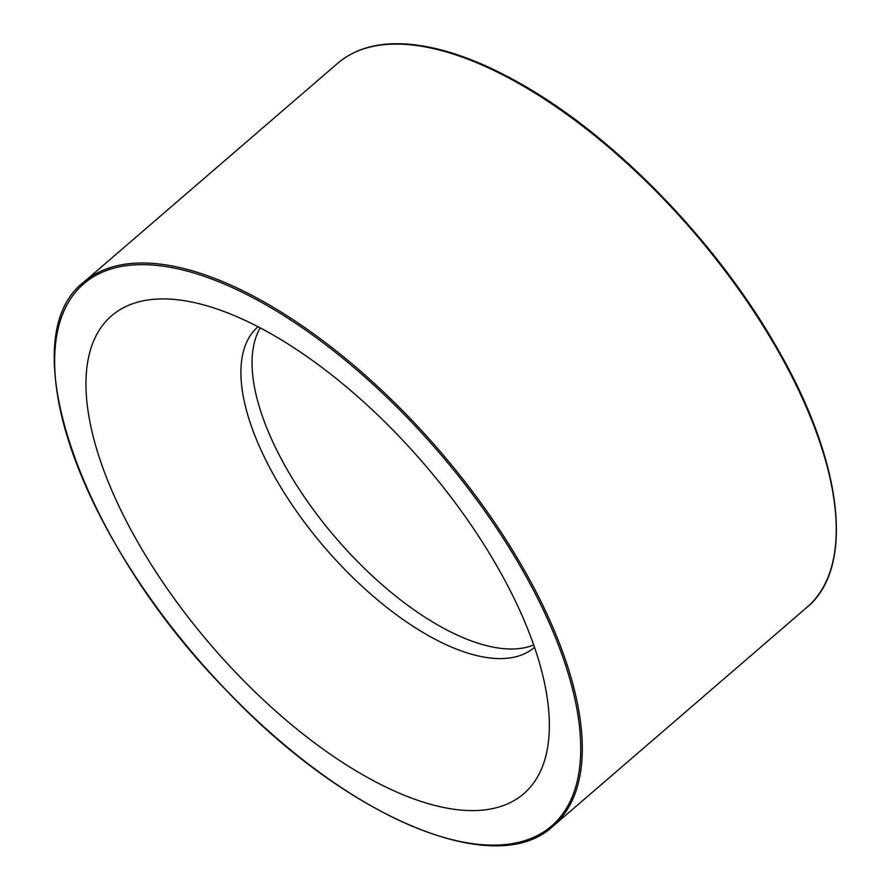 <?xml version="1.0" encoding="UTF-8"?>
<svg xmlns="http://www.w3.org/2000/svg" width="890" height="890" viewBox="0 0 890 890"><rect width="100%" height="100%" fill="white"/><g stroke="black" fill="none" stroke-linecap="round" stroke-linejoin="round"><path stroke-width="1.33" d="M463.445 810.289A315.516 139.897 49.2 0 1 134.49 536.336A315.516 139.897 49.2 0 1 179.991 300.064A315.516 139.897 49.2 0 1 423.662 463.434A315.516 139.897 49.2 0 1 549.33 728.532A315.516 139.897 49.2 0 1 463.445 810.289M533.666 645.005A211.687 93.862 49.2 0 1 505.298 648.788A211.687 93.862 49.2 0 1 318.698 516.79A211.687 93.862 49.2 0 1 260.292 327.876M534.49 647.386A211.687 93.862 49.2 0 1 494.173 658.389A211.687 93.862 49.2 0 1 298.428 513.997A211.687 93.862 49.2 0 1 258.067 326.708M777.437 349.826A359.226 159.277 49.2 0 1 806.974 607.292C855.335 567.575 842.919 461.943 777.782 349.214C718.508 244.071 616.648 138.428 523.142 85.151C491.647 66.973 462.188 54.702 434.765 48.338C393.113 38.949 360.817 43.866 337.889 63.112A359.226 159.277 49.2 0 1 777.437 349.826M83.938 282.019C9.612 338.245 81.368 542.622 225.292 689.272C345.798 817.587 495.185 880.7 553.024 826.198A359.226 159.277 -130.8 0 0 523.487 568.721A359.226 159.277 -130.8 0 0 83.938 282.019L337.889 63.112M522.063 569.344A358.08 158.765 49.2 0 1 358.781 798.63A358.08 158.765 49.2 0 1 72.279 296.348A358.08 158.765 49.2 0 1 522.063 569.344M553.024 826.198L806.974 607.292"/></g></svg>
